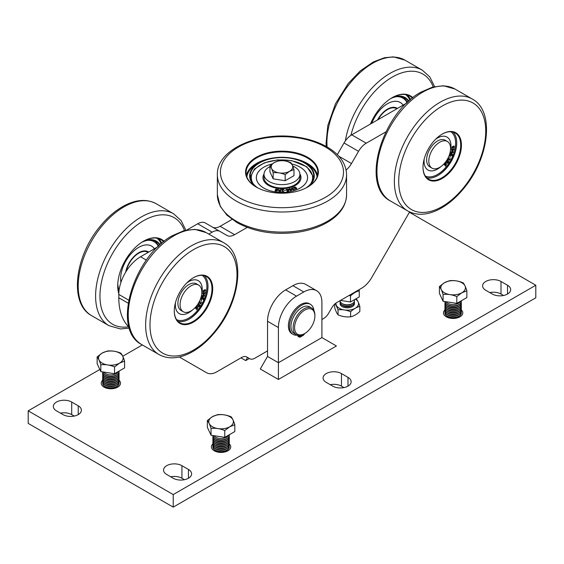 <?xml version="1.0" encoding="UTF-8"?>
<svg xmlns="http://www.w3.org/2000/svg" width="564" height="564" viewBox="0 0 564 564"><rect width="100%" height="100%" fill="white"/><g stroke="black" fill="none" stroke-linecap="round" stroke-linejoin="round"><path stroke-width="0.85" d="M240.99 357.858L245.707 360.579L247.518 357.442M249.33 358.485L245.707 360.579M278.412 362.715L267.533 356.434L260.279 368.997L278.412 379.459L278.412 327.55A25.641 14.805 -60 0 1 296.537 296.149L303.792 291.962A25.641 14.805 -60 0 1 316.608 290.693A25.641 14.805 -60 0 1 321.917 302.431L321.917 337.596L278.412 362.715M321.917 337.596L336.419 345.972L278.412 379.459M212.896 443.889A9.658 5.577 -0 0 0 214.257 450.791A9.658 5.577 -0 0 0 227.919 450.791A9.658 5.577 -0 0 0 229.28 443.889M409.408 212.268L535.8 285.243L173.226 494.572L28.2 410.839L99.835 369.483M122.755 356.251L142.339 344.942M102.676 380.256A9.658 5.577 -0 0 0 104.037 387.151A9.658 5.577 -0 0 0 117.693 387.151A9.658 5.577 -0 0 0 119.053 380.256M444.947 309.918A9.658 5.577 -0 0 0 446.307 316.82A9.658 5.577 -0 0 0 459.963 316.82A9.658 5.577 -0 0 0 461.324 309.918M347.988 377.351A10.765 6.218 180 0 1 351.139 381.743A10.765 6.218 180 0 1 344.491 387.489A10.765 6.218 180 0 1 332.76 386.143L326.232 382.371A10.765 6.218 180 0 1 323.08 377.979A10.765 6.218 180 0 1 329.728 372.233A10.765 6.218 180 0 1 341.46 373.579L347.988 377.351L347.988 386.143M507.522 285.243A10.765 6.218 180 0 1 510.674 289.642A10.765 6.218 180 0 1 504.026 295.381A10.765 6.218 180 0 1 492.294 294.034L485.766 290.27A10.765 6.218 180 0 1 482.615 285.87A10.765 6.218 180 0 1 489.256 280.125A10.765 6.218 180 0 1 500.994 281.478L507.522 285.243L507.522 294.034M78.234 405.819A10.765 6.218 180 0 1 81.385 410.211A10.765 6.218 180 0 1 74.744 415.957A10.765 6.218 180 0 1 63.006 414.611L56.478 410.839A10.765 6.218 180 0 1 53.326 406.447A10.765 6.218 180 0 1 59.974 400.701A10.765 6.218 180 0 1 71.706 402.047L78.234 405.819L78.234 414.611M188.454 469.452A10.765 6.218 180 0 1 191.612 473.852A10.765 6.218 180 0 1 184.964 479.59A10.765 6.218 180 0 1 173.226 478.244L166.704 474.479A10.765 6.218 180 0 1 163.546 470.08A10.765 6.218 180 0 1 170.194 464.334A10.765 6.218 180 0 1 181.932 465.688L188.454 469.452L188.454 478.244M343.991 387.602L341.46 386.143A10.765 6.218 -0 0 0 330.229 384.683M503.518 295.494L500.994 294.034A10.765 6.218 -0 0 0 489.764 292.575M74.236 416.07L71.706 414.611A10.765 6.218 -0 0 0 60.482 413.151M184.456 479.703L181.932 478.244A10.765 6.218 -0 0 0 170.702 476.784M28.2 410.839L28.2 423.402L173.226 507.135L535.8 297.806L535.8 285.243M173.226 507.135L173.226 494.572M316.608 290.693L305.73 284.411A25.641 14.805 120 0 0 292.913 285.68L285.659 289.868A25.641 14.805 120 0 0 267.533 321.268L267.533 356.434M409.598 211.937L371.782 277.446A20.508 11.844 -60 0 1 361.524 288.274L336.814 302.537A10.258 5.922 120 0 0 331.688 307.951L328.685 313.154A10.258 5.922 -60 0 1 323.56 318.568L321.917 319.513M346.106 170.032A15.383 8.883 120 0 0 351.499 163.525L358.542 151.328A15.383 8.883 -60 0 1 366.233 143.207L385.903 131.849M247.222 227.405L234.624 234.68L220.122 226.312A15.383 8.883 -60 0 1 212.459 227.088M186.945 229.971L197.689 223.767L212.198 232.142A15.383 8.883 -60 0 1 219.889 231.381L226.932 235.442A15.383 8.883 120 0 0 234.624 234.68M205.381 223.006L219.889 231.381L205.381 223.006A15.383 8.883 120 0 0 197.689 223.767M212.198 232.142L208.793 234.102M179.317 356.998L192.148 364.407A20.508 11.844 120 0 0 192.197 364.436M267.533 350.907L254.872 358.218A10.258 5.922 -60 0 1 249.746 358.725L246.743 356.991A10.258 5.922 120 0 0 241.618 357.498L216.907 371.768A20.508 11.844 -60 0 1 206.65 372.783L192.148 364.407M249.746 358.725L246.729 356.984L249.746 358.725M128.162 303.185L118.807 297.785A71.783 41.447 120 0 0 129.078 327.205M118.807 297.785L118.807 294.429L128.691 300.14M146.4 260.124L140.563 256.754A30.766 17.759 120 0 0 118.807 294.429M140.563 256.754L157.941 246.715M220.122 226.312L232.044 219.424M406.665 103.12L351.732 134.831A15.383 8.883 120 0 0 344.04 142.953L337.3 154.628M396.866 108.774L396.704 108.676A18.457 10.66 120 0 0 378.077 119.617M148.142 252.376L147.98 252.277A18.457 10.66 120 0 0 126.223 271.256M183.265 311.73L181.093 310.475A15.383 8.883 -60 0 1 178.732 298.144A15.383 8.883 -60 0 1 188.785 284.594A15.383 8.883 -60 0 1 196.476 283.833L198.648 285.088A15.383 8.883 -60 0 1 201.01 297.411A15.383 8.883 -60 0 1 190.956 310.968A15.383 8.883 -60 0 1 183.265 311.73A15.383 8.883 -60 0 1 180.91 299.406A15.383 8.883 -60 0 1 190.956 285.849A15.383 8.883 -60 0 1 198.648 285.088M431.989 168.128L429.817 166.873A15.383 8.883 -60 0 1 428.111 152.647A15.383 8.883 -60 0 1 445.2 140.232L447.372 141.486A15.383 8.883 -60 0 1 449.078 155.72A15.383 8.883 -60 0 1 431.989 168.128A15.383 8.883 -60 0 1 430.29 153.901A15.383 8.883 -60 0 1 447.372 141.486M444.933 312.872A8.206 4.738 -0 0 0 444.933 312.978A8.206 4.738 -0 0 0 449.994 317.356A8.206 4.738 -0 0 0 458.934 316.326A8.206 4.738 -0 0 0 461.338 312.978A8.206 4.738 -0 0 0 461.338 312.872M461.239 312.04A8.206 4.738 180 0 1 461.338 312.773A8.206 4.738 180 0 1 458.934 316.122A8.206 4.738 180 0 1 449.994 317.144A8.206 4.738 180 0 1 444.933 312.773A8.206 4.738 180 0 1 445.031 312.04M444.933 311.201A8.206 4.738 -0 0 0 444.933 311.307A8.206 4.738 -0 0 0 449.994 315.678A8.206 4.738 -0 0 0 458.934 314.656A8.206 4.738 -0 0 0 461.338 311.307A8.206 4.738 -0 0 0 461.338 311.201M461.239 310.362A8.206 4.738 180 0 1 461.338 311.095A8.206 4.738 180 0 1 458.934 314.444A8.206 4.738 180 0 1 449.994 315.473A8.206 4.738 180 0 1 444.933 311.095A8.206 4.738 180 0 1 445.031 310.362M444.933 309.523A8.206 4.738 -0 0 0 444.933 309.629A8.206 4.738 -0 0 0 449.994 314.007A8.206 4.738 -0 0 0 458.934 312.978A8.206 4.738 -0 0 0 461.338 309.629A8.206 4.738 -0 0 0 461.338 309.523M461.239 308.691A8.206 4.738 180 0 1 461.338 309.417A8.206 4.738 180 0 1 458.934 312.773A8.206 4.738 180 0 1 449.994 313.796A8.206 4.738 180 0 1 444.933 309.417A8.206 4.738 180 0 1 445.031 308.691M444.933 307.852A8.206 4.738 -0 0 0 444.933 307.958A8.206 4.738 -0 0 0 449.994 312.329A8.206 4.738 -0 0 0 458.934 311.307A8.206 4.738 -0 0 0 461.338 307.958A8.206 4.738 -0 0 0 461.338 307.852M461.239 307.013A8.206 4.738 180 0 1 461.338 307.747A8.206 4.738 180 0 1 458.934 311.095A8.206 4.738 180 0 1 449.994 312.125A8.206 4.738 180 0 1 444.933 307.747A8.206 4.738 180 0 1 445.031 307.013M444.933 306.174A8.206 4.738 -0 0 0 444.933 306.28A8.206 4.738 -0 0 0 449.994 310.658A8.206 4.738 -0 0 0 458.934 309.629A8.206 4.738 -0 0 0 461.338 306.28A8.206 4.738 -0 0 0 461.338 306.174M461.239 305.336A8.206 4.738 180 0 1 461.338 306.069A8.206 4.738 180 0 1 458.934 309.417A8.206 4.738 180 0 1 449.994 310.447A8.206 4.738 180 0 1 444.933 306.069A8.206 4.738 180 0 1 445.031 305.336M444.933 304.504A8.206 4.738 -0 0 0 444.933 304.609A8.206 4.738 -0 0 0 449.994 308.98A8.206 4.738 -0 0 0 458.934 307.958A8.206 4.738 -0 0 0 461.338 304.609A8.206 4.738 -0 0 0 461.338 304.504M461.239 303.665A8.206 4.738 180 0 1 461.338 304.398A8.206 4.738 180 0 1 458.934 307.747A8.206 4.738 180 0 1 449.994 308.776A8.206 4.738 180 0 1 444.933 304.398A8.206 4.738 180 0 1 445.031 303.665M444.933 302.826A8.206 4.738 -0 0 0 444.933 302.931A8.206 4.738 -0 0 0 449.994 307.309A8.206 4.738 -0 0 0 458.934 306.28A8.206 4.738 -0 0 0 461.338 302.931A8.206 4.738 -0 0 0 461.338 302.826M461.239 301.987A8.206 4.738 180 0 1 461.338 302.72A8.206 4.738 180 0 1 458.934 306.069A8.206 4.738 180 0 1 449.994 307.098A8.206 4.738 180 0 1 444.933 302.72A8.206 4.738 180 0 1 445.031 301.987M461.31 300.781A8.206 4.738 180 0 1 461.338 301.155A8.206 4.738 180 0 1 458.934 304.504A8.206 4.738 180 0 1 450.319 305.603A8.206 4.738 180 0 1 444.961 301.55A8.206 4.738 -0 0 0 450.227 305.688A8.206 4.738 -0 0 0 458.934 304.609A8.206 4.738 -0 0 0 461.338 301.254A8.206 4.738 -0 0 0 461.338 301.204M439.405 293.336L443.085 301.261L443.085 294.457C441.859 290.608 440.632 287.964 439.405 286.533L439.405 293.336M443.085 301.261L456.805 303.383L456.805 296.579C452.229 294.662 447.661 293.957 443.085 294.457M456.805 303.383L466.865 297.58L466.865 290.777L461.838 292.779L456.805 296.579M439.405 286.533L444.432 282.733L449.459 280.724C454.034 280.223 458.61 280.935 463.185 282.853C464.412 284.284 465.638 286.928 466.865 290.777M461.838 292.779A12.309 7.106 180 0 1 444.432 292.779A12.309 7.106 180 0 1 444.432 282.733A12.309 7.106 180 0 1 461.838 282.733A12.309 7.106 180 0 1 461.838 292.779M451.609 302.579A11.28 6.514 180 0 1 448.859 302.156M460.541 301.232A7.649 4.413 180 0 1 458.539 303.249A7.649 4.413 180 0 1 445.997 301.712M212.889 446.843A8.206 4.738 -0 0 0 212.882 446.949A8.206 4.738 -0 0 0 217.951 451.327A8.206 4.738 -0 0 0 226.89 450.298A8.206 4.738 -0 0 0 229.294 446.949A8.206 4.738 -0 0 0 229.287 446.843M229.196 446.011A8.206 4.738 180 0 1 229.294 446.737A8.206 4.738 180 0 1 226.89 450.093A8.206 4.738 180 0 1 217.951 451.115A8.206 4.738 180 0 1 212.882 446.737A8.206 4.738 180 0 1 212.981 446.011M212.889 445.172A8.206 4.738 -0 0 0 212.882 445.278A8.206 4.738 -0 0 0 217.951 449.649A8.206 4.738 -0 0 0 226.89 448.627A8.206 4.738 -0 0 0 229.294 445.278A8.206 4.738 -0 0 0 229.287 445.172M229.196 444.333A8.206 4.738 180 0 1 229.294 445.066A8.206 4.738 180 0 1 226.89 448.415A8.206 4.738 180 0 1 217.951 449.445A8.206 4.738 180 0 1 212.882 445.066A8.206 4.738 180 0 1 212.981 444.333M212.889 443.494A8.206 4.738 -0 0 0 212.882 443.6A8.206 4.738 -0 0 0 217.951 447.978A8.206 4.738 -0 0 0 226.89 446.949A8.206 4.738 -0 0 0 229.294 443.6A8.206 4.738 -0 0 0 229.287 443.494M229.196 442.655A8.206 4.738 180 0 1 229.294 443.389A8.206 4.738 180 0 1 226.89 446.737A8.206 4.738 180 0 1 217.951 447.767A8.206 4.738 180 0 1 212.882 443.389A8.206 4.738 180 0 1 212.981 442.655M212.889 441.824A8.206 4.738 -0 0 0 212.882 441.929A8.206 4.738 -0 0 0 217.951 446.3A8.206 4.738 -0 0 0 226.89 445.278A8.206 4.738 -0 0 0 229.294 441.929A8.206 4.738 -0 0 0 229.287 441.824M229.196 440.985A8.206 4.738 180 0 1 229.294 441.718A8.206 4.738 180 0 1 226.89 445.066A8.206 4.738 180 0 1 217.951 446.096A8.206 4.738 180 0 1 212.882 441.718A8.206 4.738 180 0 1 212.981 440.985M212.889 440.146A8.206 4.738 -0 0 0 212.882 440.251A8.206 4.738 -0 0 0 217.951 444.629A8.206 4.738 -0 0 0 226.89 443.6A8.206 4.738 -0 0 0 229.294 440.251A8.206 4.738 -0 0 0 229.287 440.146M229.196 439.307A8.206 4.738 180 0 1 229.294 440.04A8.206 4.738 180 0 1 226.89 443.389A8.206 4.738 180 0 1 217.951 444.418A8.206 4.738 180 0 1 212.882 440.04A8.206 4.738 180 0 1 212.981 439.307M212.889 438.475A8.206 4.738 -0 0 0 212.882 438.573A8.206 4.738 -0 0 0 217.951 442.951A8.206 4.738 -0 0 0 226.89 441.929A8.206 4.738 -0 0 0 229.294 438.573A8.206 4.738 -0 0 0 229.287 438.475M229.196 437.636A8.206 4.738 180 0 1 229.294 438.369A8.206 4.738 180 0 1 226.89 441.718A8.206 4.738 180 0 1 217.951 442.74A8.206 4.738 180 0 1 212.882 438.369A8.206 4.738 180 0 1 212.981 437.636M212.889 436.797A8.206 4.738 -0 0 0 212.882 436.903A8.206 4.738 -0 0 0 217.951 441.281A8.206 4.738 -0 0 0 226.89 440.251A8.206 4.738 -0 0 0 229.294 436.903A8.206 4.738 -0 0 0 229.287 436.797M229.196 435.958A8.206 4.738 180 0 1 229.294 436.691A8.206 4.738 180 0 1 226.89 440.04A8.206 4.738 180 0 1 217.951 441.069A8.206 4.738 180 0 1 212.882 436.691A8.206 4.738 180 0 1 212.981 435.958M229.266 434.752A8.206 4.738 180 0 1 229.294 435.126A8.206 4.738 180 0 1 226.89 438.475A8.206 4.738 180 0 1 218.268 439.575A8.206 4.738 180 0 1 212.91 435.521A8.206 4.738 -0 0 0 218.183 439.659A8.206 4.738 -0 0 0 226.89 438.573A8.206 4.738 -0 0 0 229.294 435.225A8.206 4.738 -0 0 0 229.294 435.175M207.355 427.308L211.035 435.232L211.035 428.428C209.808 424.579 208.581 421.935 207.355 420.504L207.355 427.308M211.035 435.232L224.761 437.354L224.761 430.551C220.186 428.633 215.61 427.928 211.035 428.428M224.761 437.354L234.821 431.552L234.821 424.741L229.788 426.751L224.761 430.551M207.355 420.504L212.388 416.704L217.415 414.695C221.99 414.195 226.566 414.907 231.141 416.824C232.368 418.255 233.595 420.892 234.821 424.741M229.788 426.751A12.309 7.106 180 0 1 212.388 426.751A12.309 7.106 180 0 1 212.388 416.704A12.309 7.106 180 0 1 229.788 416.704A12.309 7.106 180 0 1 229.788 426.751M219.565 436.55A11.28 6.514 180 0 1 216.816 436.127M228.49 435.204A7.649 4.413 180 0 1 226.495 437.22A7.649 4.413 180 0 1 213.953 435.683M102.662 383.21A8.206 4.738 -0 0 0 102.662 383.316A8.206 4.738 -0 0 0 107.724 387.687A8.206 4.738 -0 0 0 116.67 386.664A8.206 4.738 -0 0 0 119.067 383.316A8.206 4.738 -0 0 0 119.067 383.21M118.969 382.371A8.206 4.738 180 0 1 119.067 383.104A8.206 4.738 180 0 1 116.67 386.453A8.206 4.738 180 0 1 107.724 387.482A8.206 4.738 180 0 1 102.662 383.104A8.206 4.738 180 0 1 102.761 382.371M102.662 381.532A8.206 4.738 -0 0 0 102.662 381.638A8.206 4.738 -0 0 0 107.724 386.016A8.206 4.738 -0 0 0 116.67 384.986A8.206 4.738 -0 0 0 119.067 381.638A8.206 4.738 -0 0 0 119.067 381.532M118.969 380.7A8.206 4.738 180 0 1 119.067 381.433A8.206 4.738 180 0 1 116.67 384.782A8.206 4.738 180 0 1 107.724 385.804A8.206 4.738 180 0 1 102.662 381.433A8.206 4.738 180 0 1 102.761 380.7M102.662 379.861A8.206 4.738 -0 0 0 102.662 379.967A8.206 4.738 -0 0 0 107.724 384.338A8.206 4.738 -0 0 0 116.67 383.316A8.206 4.738 -0 0 0 119.067 379.967A8.206 4.738 -0 0 0 119.067 379.861M118.969 379.022A8.206 4.738 180 0 1 119.067 379.755A8.206 4.738 180 0 1 116.67 383.104A8.206 4.738 180 0 1 107.724 384.133A8.206 4.738 180 0 1 102.662 379.755A8.206 4.738 180 0 1 102.761 379.022M102.662 378.183A8.206 4.738 -0 0 0 102.662 378.289A8.206 4.738 -0 0 0 107.724 382.667A8.206 4.738 -0 0 0 116.67 381.638A8.206 4.738 -0 0 0 119.067 378.289A8.206 4.738 -0 0 0 119.067 378.183M118.969 377.351A8.206 4.738 180 0 1 119.067 378.077A8.206 4.738 180 0 1 116.67 381.433A8.206 4.738 180 0 1 107.724 382.455A8.206 4.738 180 0 1 102.662 378.077A8.206 4.738 180 0 1 102.761 377.351M102.662 376.512A8.206 4.738 -0 0 0 102.662 376.618A8.206 4.738 -0 0 0 107.724 380.989A8.206 4.738 -0 0 0 116.67 379.967A8.206 4.738 -0 0 0 119.067 376.618A8.206 4.738 -0 0 0 119.067 376.512M118.969 375.673A8.206 4.738 180 0 1 119.067 376.407A8.206 4.738 180 0 1 116.67 379.755A8.206 4.738 180 0 1 107.724 380.785A8.206 4.738 180 0 1 102.662 376.407A8.206 4.738 180 0 1 102.761 375.673M102.662 374.834A8.206 4.738 -0 0 0 102.662 374.94A8.206 4.738 -0 0 0 107.724 379.318A8.206 4.738 -0 0 0 116.67 378.289A8.206 4.738 -0 0 0 119.067 374.94A8.206 4.738 -0 0 0 119.067 374.834M118.969 373.995A8.206 4.738 180 0 1 119.067 374.729A8.206 4.738 180 0 1 116.67 378.077A8.206 4.738 180 0 1 107.724 379.107A8.206 4.738 180 0 1 102.662 374.729A8.206 4.738 180 0 1 102.761 373.995M102.662 373.164A8.206 4.738 -0 0 0 102.662 373.269A8.206 4.738 -0 0 0 107.724 377.64A8.206 4.738 -0 0 0 116.67 376.618A8.206 4.738 -0 0 0 119.067 373.269A8.206 4.738 -0 0 0 119.067 373.164M118.969 372.325A8.206 4.738 180 0 1 119.067 373.058A8.206 4.738 180 0 1 116.67 376.407A8.206 4.738 180 0 1 107.724 377.436A8.206 4.738 180 0 1 102.662 373.058A8.206 4.738 180 0 1 102.761 372.325M119.046 371.119A8.206 4.738 180 0 1 119.067 371.486A8.206 4.738 180 0 1 116.67 374.834A8.206 4.738 180 0 1 108.048 375.934A8.206 4.738 180 0 1 102.69 371.887A8.206 4.738 -0 0 0 107.964 376.019A8.206 4.738 -0 0 0 116.67 374.94A8.206 4.738 -0 0 0 119.067 371.591A8.206 4.738 -0 0 0 119.067 371.542M97.135 363.674L100.815 371.598L100.815 364.788C99.588 360.939 98.362 358.302 97.135 356.871L97.135 363.674M100.815 371.598L114.541 373.721L114.541 366.917C109.966 365 105.39 364.288 100.815 364.788M114.541 373.721L124.595 367.911L124.595 361.108L119.568 363.11L114.541 366.917M97.135 356.871L102.162 353.064L107.195 351.062C111.771 350.561 116.339 351.266 120.915 353.184C122.141 354.615 123.368 357.259 124.595 361.108M119.568 363.11A12.309 7.106 180 0 1 102.162 363.11A12.309 7.106 180 0 1 102.162 353.064A12.309 7.106 180 0 1 119.568 353.064A12.309 7.106 180 0 1 119.568 363.11M109.345 372.917A11.28 6.514 180 0 1 106.589 372.487M118.271 371.563A7.649 4.413 180 0 1 116.276 373.579A7.649 4.413 180 0 1 103.727 372.05M340.085 302.241A7.177 4.145 -0 0 0 340.085 302.346A7.177 4.145 -0 0 0 345.401 306.351A7.177 4.145 -0 0 0 354.439 302.346A7.177 4.145 -0 0 0 354.439 302.241M354.326 301.402A7.177 4.145 180 0 1 354.439 302.135A7.177 4.145 180 0 1 345.401 306.139A7.177 4.145 180 0 1 340.085 302.135A7.177 4.145 180 0 1 340.198 301.402M340.085 300.647L340.085 300.668A7.177 4.145 -0 0 0 345.401 304.673A7.177 4.145 -0 0 0 354.439 300.668L354.439 299.688M340.473 300.422L350.484 301.973L350.484 295.896L349.172 295.402M350.484 301.973L359.275 296.897L359.275 290.82C356.342 291.454 353.416 293.146 350.484 295.896M358.923 289.769L359.275 290.82M356.913 290.932A10.765 6.218 180 0 1 352.049 293.745M344.985 301.127A9.933 5.732 180 0 1 344.689 301.077A9.933 5.732 180 0 1 344.4 301.035M354.347 303.002A7.177 4.145 180 0 1 345.408 307.669A7.177 4.145 180 0 1 340.177 303.002M334.678 304.144L334.678 307.591C335.799 311.124 336.927 313.542 338.047 314.86L338.047 309.805C342.242 309.347 346.437 309.996 350.632 311.751L350.632 316.806C346.437 317.264 342.242 316.615 338.047 314.86M335.383 303.531L338.047 309.805M350.632 311.751C353.706 308.875 356.779 307.098 359.846 306.435L359.846 311.483C356.779 314.367 353.706 316.143 350.632 316.806M359.846 306.435C358.725 302.903 357.597 300.485 356.476 299.167L355.799 298.906M336.038 303.037A11.28 6.514 0 0 0 344.343 309.953A11.28 6.514 0 0 0 356.977 306.971A11.28 6.514 0 0 0 355.383 299.146M304.01 333.951L304.736 333.536A14.354 8.291 -60 0 1 294.584 327.677A14.354 8.291 -60 0 1 304.736 310.087A14.354 8.291 -60 0 1 314.888 315.953A14.354 8.291 -60 0 1 304.736 333.536L304.01 333.951A15.383 8.883 120 0 1 296.319 334.713A15.383 8.883 120 0 1 293.957 322.389A15.383 8.883 120 0 1 304.01 308.832A15.383 8.883 120 0 1 311.702 308.071A15.383 8.883 120 0 1 314.888 315.114L314.888 315.953M311.702 308.071L309.523 306.816A15.383 8.883 120 0 0 301.832 307.577A15.383 8.883 120 0 0 291.785 321.135A15.383 8.883 120 0 0 294.14 333.458L296.319 334.713M304.504 333.669A2.052 1.184 -60 0 1 303.376 335.213A19.789 11.428 -60 0 1 302.121 336.038L302.121 334.854M301.395 335.622L302.121 336.038M301.395 335.094L301.395 336.461A19.789 11.428 -60 0 1 300.14 337.082A2.052 1.184 -60 0 1 299.287 337.096A2.052 1.184 -60 0 1 298.864 336.109A2.052 1.184 120 0 0 298.716 335.425M297.764 335.284A2.052 1.184 120 0 1 297.771 335.481A2.052 1.184 120 0 0 298.194 336.468L299.287 337.096M297.27 335.143A17.357 10.018 -60 0 1 293.083 334.396A17.357 10.018 -60 0 1 293.083 314.352A17.357 10.018 -60 0 1 310.44 304.334A17.357 10.018 -60 0 1 313.929 310.524M310.44 304.334L309.354 303.707A17.357 10.018 120 0 0 291.997 313.725A17.357 10.018 120 0 0 291.997 333.768L293.083 334.396M299.632 335.418A1.022 0.592 120 0 0 299.583 335.742A1.022 0.592 120 0 0 299.794 336.207A1.022 0.592 120 0 0 300.993 335.199M302.805 334.572A1.022 0.592 120 0 0 303.524 334.219M269.952 166.577A17.949 10.363 0 0 0 264.015 174.276L264.015 177.625A17.949 10.363 0 0 0 269.55 185.105A17.949 10.363 0 0 0 289.008 187.156A17.949 10.363 0 0 0 299.907 177.625L299.907 174.276A17.949 10.363 0 0 0 292.66 165.957M264.015 174.276A17.949 10.363 0 0 0 269.55 181.756A17.949 10.363 0 0 0 289.008 183.808A17.949 10.363 0 0 0 299.907 174.276M269.952 171.921L273.166 178.851L273.166 172.774C272.095 169.404 271.023 167.092 269.952 165.837L269.952 171.921M273.166 178.851L285.18 180.713L285.18 174.628C281.175 172.951 277.171 172.33 273.166 172.774M285.18 180.713L293.978 175.63L293.978 169.552L289.579 171.301L285.18 174.628M269.952 165.837L274.351 162.51L278.75 160.754C282.754 160.317 286.759 160.937 290.756 162.615C291.835 163.87 292.906 166.183 293.978 169.552M289.579 171.301A10.765 6.218 180 0 1 274.351 171.301A10.765 6.218 180 0 1 274.351 162.51A10.765 6.218 180 0 1 289.579 162.51A10.765 6.218 180 0 1 289.579 171.301M256.218 157.321A36.406 21.016 -0 0 0 256.218 187.044A36.406 21.016 -0 0 0 307.704 187.044A36.406 21.016 -0 0 0 307.704 157.321A36.406 21.016 -0 0 0 256.218 157.321M256.401 187.149A35.892 20.72 180 0 1 246.073 172.598A35.892 20.72 180 0 1 256.585 157.948A35.892 20.72 180 0 1 295.698 153.457A35.892 20.72 180 0 1 317.856 172.598A35.892 20.72 180 0 1 307.521 187.149M308.656 186.458A32.303 18.647 -0 0 0 304.807 162.763A32.303 18.647 -0 0 0 259.123 162.763L259.123 162.763A32.303 18.647 -0 0 0 255.273 186.458M305.963 187.988A31.788 18.351 -0 0 0 313.753 175.947A31.788 18.351 -0 0 0 294.126 158.992A31.788 18.351 -0 0 0 259.482 162.975A31.788 18.351 -0 0 0 250.176 175.947A31.788 18.351 -0 0 0 257.967 187.988M291.651 163.927A25.634 14.798 180 0 1 307.599 177.625A25.634 14.798 180 0 1 281.965 192.423A25.634 14.798 180 0 1 256.331 177.625A25.634 14.798 180 0 1 263.839 167.163A25.634 14.798 180 0 1 272.215 163.941A25.606 14.784 -0 0 0 257.628 173.028A25.606 14.784 -0 0 0 256.359 177.625A25.606 14.784 -0 0 0 277.932 192.225A25.606 14.784 -0 0 0 306.301 182.221A25.606 14.784 -0 0 0 307.57 177.625A25.606 14.784 -0 0 0 291.666 163.941M264.022 174.008A19.007 10.97 -0 0 0 263.903 174.213A19.007 10.97 -0 0 0 262.958 177.625A19.007 10.97 -0 0 0 278.976 188.461A19.007 10.97 -0 0 0 300.027 181.037A19.007 10.97 -0 0 0 300.964 177.625A19.007 10.97 -0 0 0 299.907 174.008M276.832 190.082L277.396 190.738L274.999 190.858L276.903 190.695L275.451 189.497L275.951 189.116L278.017 189.391L277.869 189.73L275.951 189.525L276.832 190.329L275.951 189.525M278.017 189.645L276.945 189.321L275.443 189.772M275.916 190.103L275.451 189.751M276.043 190.907L276.903 190.942L276.586 190.315M275.169 190.547L275.091 190.9M276.043 191.154L275.169 190.794M277.396 190.738L276.832 190.329M277.396 190.992L277.333 190.59M289.734 188.785L289.388 189.349L289.734 189.039L289.388 189.349L290.206 190.526L291.186 190.294L290.897 189.426L290.382 188.877L289.388 189.102L290.206 190.272L291.186 190.04L290.834 190.611M290.834 190.357L291.186 190.04M290.982 190.576L289.219 189.821L288.937 189.13L289.586 188.573L291.348 189.321L291.637 190.012L290.982 190.576M291.623 190.131L289.586 188.82L288.951 189.264M293.301 189.61L294.133 189.335L293.301 189.857L293.287 189.208L293.301 189.857M293.287 188.954L292.949 189.469L293.231 188.707L292.519 189.109L291.976 188.517M294.133 189.335L294.619 189.384L293.907 189.758L292.547 189.631L292.73 189.039L291.63 188.778L291.51 188.277L293.083 187.699L291.976 188.32L293.231 188.707M293.09 187.96L291.51 188.531L291.63 189.025M294.993 188.059L295.825 187.65L294.443 187.255L294.422 187.861L294.993 188.059L295.825 187.65M294.443 187.255L294.422 188.108L294.443 187.502L294.422 188.108L294.993 188.313M295.035 186.945L296.742 188.249L296.114 188.94L295.48 188.841L296.037 187.805L294.901 188.327L294.041 188.038L293.773 187.502L295.035 186.945L293.773 187.756M295.501 189.088L296.037 187.805M296.742 188.503L296.149 187.671L294.211 187.072M294.041 188.038L293.773 187.657M288.274 190.801L286.921 191.252L288.274 190.801L288.035 190.265L286.293 189.892L286.385 189.363L288.239 189.3L286.794 189.469L287.09 190.329L286.794 189.469M287.09 190.082L288.366 189.941L288.824 190.97L286.921 191.252M288.726 190.992L288.366 190.188L287.09 190.329M288.119 189.292L286.385 189.61L286.293 190.138M284.446 190.428L285.729 190.068M283.375 191.259L282.846 191.57L281.746 191.027L283.283 189.687L281.507 189.483L283.72 189.441L282.233 190.999L283.375 191.506L282.233 191.21M283.283 189.687L281.746 191.274M283.748 191.436L283.375 191.506M283.727 189.744L283.283 189.701M278.919 190.843L279.645 191.485L278.419 190.829L279.272 190.272L278.165 189.3L279.758 190.23L280.928 189.469L280.548 191.534L279.624 191.471L280.118 191.506L280.259 190.491L278.919 190.843L279.645 191.238M280.118 191.267L280.259 190.491M279.272 190.526L278.419 191.083M280.886 189.715L280.259 190.512M279.758 190.23L278.475 189.567M299.9 173.973A19.021 10.984 180 0 1 300.986 177.625A19.021 10.984 180 0 1 281.965 188.609A19.021 10.984 180 0 1 262.944 177.625A19.021 10.984 180 0 1 264.022 173.973M412.834 97.713A36.406 21.016 120 0 0 392.184 97.664A36.406 21.016 120 0 0 370.442 124.031M392.001 97.769A35.892 20.72 -60 0 1 409.767 96.091A35.892 20.72 -60 0 1 412.354 98.094M408.837 101.09A32.303 18.647 120 0 0 393.171 97.135M408.477 101.414A31.788 18.351 120 0 0 404.818 97.974A31.788 18.351 120 0 0 390.499 98.7M371.775 123.262A25.634 14.798 -60 0 1 400.285 102.465A25.634 14.798 -60 0 1 403.168 105.137A25.606 14.784 120 0 0 400.278 102.493A25.606 14.784 120 0 0 371.796 123.248M377.535 119.935A19.021 10.984 -60 0 1 396.986 108.189A19.021 10.984 -60 0 1 397.409 108.457A19.007 10.97 120 0 0 396.971 108.21A19.007 10.97 120 0 0 377.549 119.928M164.11 241.314A36.406 21.016 120 0 0 143.46 241.258A36.406 21.016 120 0 0 117.721 285.849A36.406 21.016 120 0 0 118.814 293.795M118.828 293.351A35.892 20.72 -60 0 1 117.721 285.638M143.277 241.364A35.892 20.72 -60 0 1 161.043 239.693A35.892 20.72 -60 0 1 163.63 241.695M117.756 286.963A32.303 18.647 120 0 0 118.983 291.13M160.113 244.691A32.303 18.647 120 0 0 144.447 240.736M117.777 283.868A31.788 18.351 120 0 0 119.089 290.22M159.753 245.016A31.788 18.351 120 0 0 156.094 241.568A31.788 18.351 120 0 0 141.775 242.301M154.423 248.752A25.606 14.784 120 0 0 151.554 246.087A25.606 14.784 120 0 0 130.319 254.625A25.606 14.784 120 0 0 120.943 282.338M125.68 272.144A19.021 10.984 -60 0 1 135.113 255.407A19.021 10.984 -60 0 1 148.262 251.791A19.021 10.984 -60 0 1 148.684 252.059A19.007 10.97 120 0 0 148.247 251.805A19.007 10.97 120 0 0 135.127 255.414A19.007 10.97 120 0 0 125.694 272.116M120.929 282.381A25.634 14.798 -60 0 1 120.625 278.729A25.634 14.798 -60 0 1 131.814 252.933A25.634 14.798 -60 0 1 151.561 246.066A25.634 14.798 -60 0 1 154.444 248.738M423.007 167.367A27.178 15.693 120 0 0 442.218 178.464A27.178 15.693 120 0 0 461.437 145.181A27.178 15.693 120 0 0 442.218 134.084A27.178 15.693 120 0 0 423.007 167.367M456.72 142.671A27.178 15.693 -60 0 1 437.692 175.637M426.68 177.745A26.663 15.397 120 0 0 437.868 175.531A26.663 15.397 120 0 0 456.72 142.875A26.663 15.397 120 0 0 453.047 132.082M442.035 134.19A26.663 15.397 -60 0 1 455.19 132.97A26.663 15.397 -60 0 1 460.71 145.181A26.663 15.397 -60 0 1 449.071 172.013A26.663 15.397 -60 0 1 428.527 179.155A26.663 15.397 -60 0 1 423.007 167.155M450.883 131.743A25.606 14.784 -60 0 1 453.653 153.69A25.606 14.784 -60 0 1 425.305 176.046M435.486 139.378A19.007 10.97 -60 0 1 447.005 137.094A19.007 10.97 -60 0 1 450.474 150.123M441.02 166.5A19.007 10.97 -60 0 1 428.005 170.011A19.007 10.97 -60 0 1 424.22 158.893M445.92 163.179L444.806 164.709L446.575 164.068L445.482 166.204L446.293 164.469L444.531 165.132L444.453 164.505L445.722 162.855L445.941 163.151L445.638 162.911M444.312 165.005L445.292 165.026L444.531 165.132M445.074 164.899L446.293 164.469M445.264 166.077L445.997 165.372L446.364 163.941L445.983 163.8M445.074 163.8L444.587 164.582L445.271 164.639M444.862 163.673L445.701 163.052M451.834 152.922L452.582 152.738L452.871 151.772L451.461 151.892L451.158 152.865L451.834 152.922M452.97 152.238L452.652 151.645L452.751 152.111L452.652 151.645L451.242 151.765L450.84 152.273L451.158 152.865M453.23 152.217L451.694 153.366L450.96 153.267L450.798 152.421L452.328 151.272L453.075 151.371L453.23 152.217L452.948 151.314M450.862 153.196L452.991 152.146M453.703 149.989L453.195 150.391L452.751 149.939L451.997 150.757L451.454 149.876L452.138 148.868L451.771 150.228L453.012 149.27L453.252 149.961L454.013 148.473L453.703 149.989L453.801 148.346M452.821 149.319L453.252 149.961M453.033 149.834L452.765 149.284L453.033 149.834M452.116 150.313L451.552 150.102L451.912 148.776M452.497 150.412L452.532 149.82L452.977 150.264L453.491 149.862M451.785 150.63L452.279 150.292M453.061 147.486L452.899 146.436L451.87 147.437L452.377 147.754L452.053 146.985L452.596 147.881L453.061 147.486M453.118 146.555L452.272 147.112M451.87 147.437L452.596 147.881M454.098 146.069L454.302 147.324L453.357 146.457L453.244 147.697L451.968 148.269L452.116 146.894L454.112 146.076M451.75 148.142L453.026 147.571L453.146 146.33L454.098 147.021M454.062 147.204L453.879 145.942M452.349 148.17L451.968 148.269M450.742 153.993L450.234 154.804L450.467 155.495L451.369 154.162L452.497 154.282L451.792 156.073L452.074 154.677L451.489 154.614L450.291 155.939L449.98 154.769L450.671 153.951M449.663 155.467L450.072 155.812L451.39 154.917M451.489 154.614L452.074 154.677M451.792 156.073L452.243 154.254M450.467 155.495L449.959 155.163L450.523 153.866M449.832 157.8L450.164 156.51M447.76 159.986L448.62 157.934L449.226 160.007L450.361 158.9L449 160.444L448.613 158.442L447.555 159.859M448.782 160.317L450.142 158.773M449.007 159.88L448.662 157.941M447.795 161.459L447.428 162.799L448.394 161.974L447.597 161.346M447.562 161.812L447.076 162.291L447.767 162.792M445.891 162.425L447.118 162.206L445.722 162.679L447.619 161.311L446.984 160.768L447.252 160.373L448.838 161.734L447.745 163.186L447.174 163.229L447.118 162.206M447.527 163.059L448.112 162.376M448.387 161.967L448.627 161.607L447.224 160.409M450.932 131.743A25.634 14.798 -60 0 1 450.326 160.952A25.634 14.798 -60 0 1 425.334 176.088M441.118 166.429A19.021 10.984 -60 0 1 427.998 170.025A19.021 10.984 -60 0 1 424.057 161.318A19.021 10.984 -60 0 1 424.199 158.977M435.549 139.315A19.021 10.984 -60 0 1 447.019 137.08A19.021 10.984 -60 0 1 450.467 150.243M174.283 310.968A27.178 15.693 120 0 0 193.494 322.065A27.178 15.693 120 0 0 212.713 288.782A27.178 15.693 120 0 0 193.494 277.685A27.178 15.693 120 0 0 174.283 310.968M207.996 286.265A27.178 15.693 -60 0 1 188.968 319.238M177.956 321.346A26.663 15.397 120 0 0 189.144 319.132A26.663 15.397 120 0 0 207.996 286.477A26.663 15.397 120 0 0 204.323 275.683M193.311 277.791A26.663 15.397 -60 0 1 206.466 276.572A26.663 15.397 -60 0 1 211.986 288.782A26.663 15.397 -60 0 1 200.347 315.614A26.663 15.397 -60 0 1 179.803 322.756A26.663 15.397 -60 0 1 174.283 310.757M202.159 275.338A25.606 14.784 -60 0 1 204.929 297.291A25.606 14.784 -60 0 1 176.581 319.64M186.762 282.98A19.007 10.97 -60 0 1 198.281 280.696A19.007 10.97 -60 0 1 201.75 293.724M192.296 310.101A19.007 10.97 -60 0 1 179.281 313.612A19.007 10.97 -60 0 1 175.496 302.494M197.196 306.781L196.082 308.311L197.851 307.662L196.758 309.805L197.569 308.071L195.807 308.727L195.729 308.106L196.998 306.456L197.217 306.753L196.914 306.513M195.588 308.607L196.35 308.501L195.807 308.727M196.35 308.501L197.569 308.071M196.54 309.678L197.273 308.973L197.64 307.535L197.259 307.394M196.35 307.401L195.863 308.184L196.547 308.24M196.138 307.274L196.977 306.654M203.111 296.516L203.858 296.34L204.147 295.374L202.737 295.487L202.434 296.46L203.111 296.516M204.246 295.839L203.928 295.247L204.027 295.712L203.928 295.247L202.518 295.367L202.208 296.333M204.506 295.818L202.969 296.967L202.236 296.868L202.074 296.022L203.604 294.873L204.351 294.965L204.506 295.818L204.224 294.916M202.138 296.798L204.267 295.748M204.979 293.59L204.471 293.992L204.027 293.541L203.273 294.352L202.73 293.477L203.414 292.469L203.047 293.83L204.288 292.871L204.528 293.562L205.289 292.074L204.979 293.59L205.077 291.948M204.097 292.92L204.528 293.562M204.309 293.435L204.041 292.885L204.309 293.435M203.392 293.907L202.828 293.703L203.188 292.378M203.773 294.013L203.808 293.414L204.253 293.865L204.767 293.463M203.061 294.232L203.555 293.886M204.337 291.087L204.175 290.03L203.146 291.031L203.653 291.355L203.329 290.587L203.872 291.482L204.337 291.087M204.394 290.157L203.548 290.714M203.146 291.031L203.872 291.482M205.374 289.67L205.578 290.918L204.633 290.058L204.52 291.292L203.244 291.87L203.392 290.488L205.388 289.677M203.026 291.743L204.302 291.172L204.422 289.931L205.374 290.622M205.338 290.805L205.155 289.543M203.625 291.771L203.244 291.87M202.018 297.588L201.743 299.089L202.645 297.764L203.773 297.884L203.068 299.674L203.35 298.278L202.765 298.215L201.567 299.533L201.256 298.37L201.947 297.545M200.939 299.068L201.348 299.413L202.666 298.511M202.561 298.088L203.35 298.278M203.068 299.674L203.519 297.855M201.743 299.089L201.235 298.765L201.799 297.461M201.108 301.402L201.44 300.111M200.058 303.911L201.637 302.501L200.276 304.038L199.889 302.036L198.824 303.474L199.896 301.536L200.502 303.608L201.418 302.374M200.283 303.481L199.938 301.543M199.071 305.061L198.704 306.4L199.67 305.575L198.873 304.948M198.627 305.279L198.486 306.273L199.043 306.393M197.167 306.019L198.394 305.808L196.998 306.273L198.591 305.364L198.528 303.968L200.114 305.336L199.022 306.788L198.45 306.83L198.394 305.808M198.803 306.661L199.388 305.977M199.663 305.568L199.903 305.209L198.5 304.01M202.208 275.345A25.634 14.798 -60 0 1 201.602 304.553A25.634 14.798 -60 0 1 176.61 319.689M192.394 310.031A19.021 10.984 -60 0 1 179.274 313.626A19.021 10.984 -60 0 1 175.333 304.92A19.021 10.984 -60 0 1 175.475 302.579M186.825 282.916A19.021 10.984 -60 0 1 198.295 280.675A19.021 10.984 -60 0 1 201.743 293.844M341.46 373.579L341.46 386.143M500.994 281.478L500.994 294.034M71.706 402.047L71.706 414.611M181.932 465.688L181.932 478.244M296.537 296.149L285.659 289.868M267.533 321.268L278.412 327.55M292.913 285.68L303.792 291.962M351.499 163.525L338.781 156.186M344.04 142.953L358.542 151.328M366.233 143.207L351.732 134.831M458.708 316.453A7.092 4.096 180 0 1 458.151 316.82A7.092 4.096 180 0 1 447.562 316.453M458.708 314.782A7.092 4.096 180 0 1 458.151 315.142A7.092 4.096 180 0 1 447.562 314.782M458.708 313.105A7.092 4.096 180 0 1 458.151 313.471A7.092 4.096 180 0 1 447.562 313.105M458.708 311.434A7.092 4.096 180 0 1 458.151 311.793A7.092 4.096 180 0 1 447.562 311.434M458.708 309.756A7.092 4.096 180 0 1 458.151 310.115A7.092 4.096 180 0 1 447.562 309.756M458.708 308.085A7.092 4.096 180 0 1 458.151 308.445A7.092 4.096 180 0 1 447.562 308.085M458.708 306.407A7.092 4.096 180 0 1 458.151 306.767A7.092 4.096 180 0 1 447.562 306.407M458.708 304.729A7.092 4.096 180 0 1 458.151 305.096A7.092 4.096 180 0 1 447.562 304.729M226.665 450.424A7.092 4.096 180 0 1 226.108 450.791A7.092 4.096 180 0 1 215.511 450.424M226.665 448.754A7.092 4.096 180 0 1 226.108 449.113A7.092 4.096 180 0 1 215.511 448.754M226.665 447.076A7.092 4.096 180 0 1 226.108 447.435A7.092 4.096 180 0 1 215.511 447.076M226.665 445.405A7.092 4.096 180 0 1 226.108 445.764A7.092 4.096 180 0 1 215.511 445.405M226.665 443.727A7.092 4.096 180 0 1 226.108 444.087A7.092 4.096 180 0 1 215.511 443.727M226.665 442.049A7.092 4.096 180 0 1 226.108 442.416A7.092 4.096 180 0 1 215.511 442.049M226.665 440.378A7.092 4.096 180 0 1 226.108 440.738A7.092 4.096 180 0 1 215.511 440.378M226.665 438.7A7.092 4.096 180 0 1 226.108 439.067A7.092 4.096 180 0 1 215.511 438.7M116.438 386.791A7.092 4.096 180 0 1 115.881 387.151A7.092 4.096 180 0 1 105.292 386.791M116.438 385.113A7.092 4.096 180 0 1 115.881 385.48A7.092 4.096 180 0 1 105.292 385.113M116.438 383.442A7.092 4.096 180 0 1 115.881 383.802A7.092 4.096 180 0 1 105.292 383.442M116.438 381.765A7.092 4.096 180 0 1 115.881 382.131A7.092 4.096 180 0 1 105.292 381.765M116.438 380.094A7.092 4.096 180 0 1 115.881 380.453A7.092 4.096 180 0 1 105.292 380.094M116.438 378.416A7.092 4.096 180 0 1 115.881 378.775A7.092 4.096 180 0 1 105.292 378.416M116.438 376.745A7.092 4.096 180 0 1 115.881 377.104A7.092 4.096 180 0 1 105.292 376.745M116.438 375.067A7.092 4.096 180 0 1 115.881 375.427A7.092 4.096 180 0 1 105.292 375.067M352.077 305.42A6.07 3.504 180 0 1 345.69 306.668A6.07 3.504 180 0 1 342.447 305.42M352.077 303.742A6.07 3.504 180 0 1 345.69 304.997A6.07 3.504 180 0 1 342.447 303.742M297.771 335.481L298.864 336.109M238.452 147.063A61.532 35.525 180 0 1 325.47 147.063A61.532 35.525 180 0 1 325.47 197.301A61.532 35.525 180 0 1 238.452 197.301A61.532 35.525 180 0 1 238.452 147.063M236.281 201.073A64.606 37.302 -0 0 0 327.649 201.073A64.606 37.302 -0 0 0 346.571 174.692C346.218 164.272 340.423 155.452 329.193 148.233C320.563 142.812 310.186 139.167 298.067 137.299C259.602 130.763 216.449 149.185 217.359 174.692A64.606 37.302 -0 0 0 236.281 201.073M346.571 174.692L346.571 194.791A64.606 37.302 180 0 1 327.649 221.166A64.606 37.302 180 0 1 236.281 221.166A64.606 37.302 180 0 1 217.359 194.791L217.359 174.692M317.539 175.333A35.892 20.72 -0 0 0 289.297 157.786M274.633 157.786A35.892 20.72 -0 0 0 256.585 163.419A35.892 20.72 -0 0 0 246.383 175.333M317.074 176.906A35.194 20.318 -0 0 0 306.851 163.941L304.807 162.763M259.123 162.763L257.078 163.941A35.194 20.318 -0 0 0 246.856 176.906M310.701 183.801A30.66 17.703 -0 0 0 311.109 183.124A30.66 17.703 -0 0 0 291.489 160.796A30.66 17.703 -0 0 0 259.849 165.365A30.66 17.703 -0 0 0 253.229 183.801M350.907 135.346A61.532 35.525 -60 0 1 391.776 77.381A61.532 35.525 -60 0 1 433.201 86.941M434.583 86.602L429.782 76.901L422.316 70.176A64.606 37.302 120 0 0 377.041 83.035A64.606 37.302 120 0 0 345.33 140.937M327.099 146.957A64.606 37.302 -60 0 1 326.923 142.459A64.606 37.302 -60 0 1 355.123 77.437A64.606 37.302 -60 0 1 404.91 60.129L422.316 70.176M410.507 99.631A35.892 20.72 120 0 0 407.243 94.999M409.908 100.138A35.194 20.318 120 0 0 405.65 94.618M407.102 102.697A30.66 17.703 120 0 0 406.806 102.176A30.66 17.703 120 0 0 396.492 96.691M128.641 326.775A61.532 35.525 -60 0 1 99.955 296.107A61.532 35.525 -60 0 1 136.1 225.72A61.532 35.525 -60 0 1 184.477 230.542M185.859 230.204L181.058 220.503L173.592 213.777A64.606 37.302 120 0 0 123.805 231.085A64.606 37.302 120 0 0 95.605 296.107A64.606 37.302 120 0 0 108.986 325.682L120.47 328.946L129.339 328.1M156.186 203.731C146.985 198.824 136.446 199.43 124.581 205.55C115.571 210.316 107.223 217.478 99.546 227.038C74.659 257.085 69.034 303.665 91.579 315.636A64.606 37.302 -60 0 1 78.199 286.061A64.606 37.302 -60 0 1 106.399 221.039A64.606 37.302 -60 0 1 156.186 203.731L173.592 213.777M161.783 243.225A35.892 20.72 120 0 0 158.519 238.6M161.184 243.74A35.194 20.318 120 0 0 156.926 238.219M158.378 246.299A30.66 17.703 120 0 0 158.082 245.777A30.66 17.703 120 0 0 147.768 240.292M422.64 92.221A64.606 37.302 -60 0 1 454.944 89.02L443.523 85.756L432.532 87.131L421.104 92.066C382.441 112.391 359.762 185.662 390.337 200.925A64.606 37.302 -60 0 1 376.956 171.343A64.606 37.302 -60 0 1 422.64 92.221M407.744 210.971C416.944 215.878 427.477 215.272 439.342 209.152C448.359 204.387 456.706 197.224 464.384 187.664C489.27 157.61 494.889 111.037 472.35 99.067A64.606 37.302 120 0 0 440.047 102.267A64.606 37.302 120 0 0 394.363 181.397A64.606 37.302 120 0 0 407.744 210.971L390.337 200.925M442.218 106.032A61.532 35.525 -60 0 1 485.731 131.151A61.532 35.525 -60 0 1 442.218 206.516A61.532 35.525 -60 0 1 398.713 181.397A61.532 35.525 -60 0 1 442.218 106.032M173.916 235.815A64.606 37.302 -60 0 1 206.22 232.615L194.799 229.358L183.808 230.725L172.38 235.667C133.717 255.993 111.037 329.263 141.613 344.519A64.606 37.302 -60 0 1 128.232 314.945A64.606 37.302 -60 0 1 173.916 235.815M159.02 354.566C168.22 359.472 178.753 358.866 190.618 352.754C199.635 347.981 207.982 340.818 215.659 331.258C240.546 301.211 246.165 254.632 223.626 242.668A64.606 37.302 120 0 0 191.323 245.869A64.606 37.302 120 0 0 145.639 324.991A64.606 37.302 120 0 0 159.02 354.566L141.613 344.519M193.494 249.633A61.532 35.525 -60 0 1 237.007 274.753A61.532 35.525 -60 0 1 193.494 350.11A61.532 35.525 -60 0 1 149.989 324.991A61.532 35.525 -60 0 1 193.494 249.633M346.571 194.791C346.218 205.211 340.423 214.031 329.193 221.25C320.563 226.672 310.186 230.316 298.067 232.192C274.872 235.28 254.491 232.072 236.915 222.576L226.954 215.173L220.277 206.368L217.359 194.791M313.676 177.223L306.894 166.81L291.701 160.613L277.551 159.894L264.283 162.869L254.526 168.988L250.247 177.223M300.964 178.125L300.964 177.625M262.958 178.125L262.958 177.625M404.91 60.129L393.425 56.865L384.542 57.718L373.305 61.948L360.29 70.895L348.27 83.437L335.545 103.621L327.832 125.469L326.062 143.355L326.26 146.485M407.575 102.253L403.676 97.403M396.541 107.957L396.971 108.21M91.579 315.636L108.986 325.682M158.851 245.855L154.952 240.997M147.817 251.558L148.247 251.805M472.35 99.067L454.944 89.02M447.005 137.094L446.575 136.848M428.005 170.011L427.575 169.764M223.626 242.668L206.22 232.615M198.281 280.696L197.851 280.449M179.281 313.612L178.851 313.358"/></g></svg>
